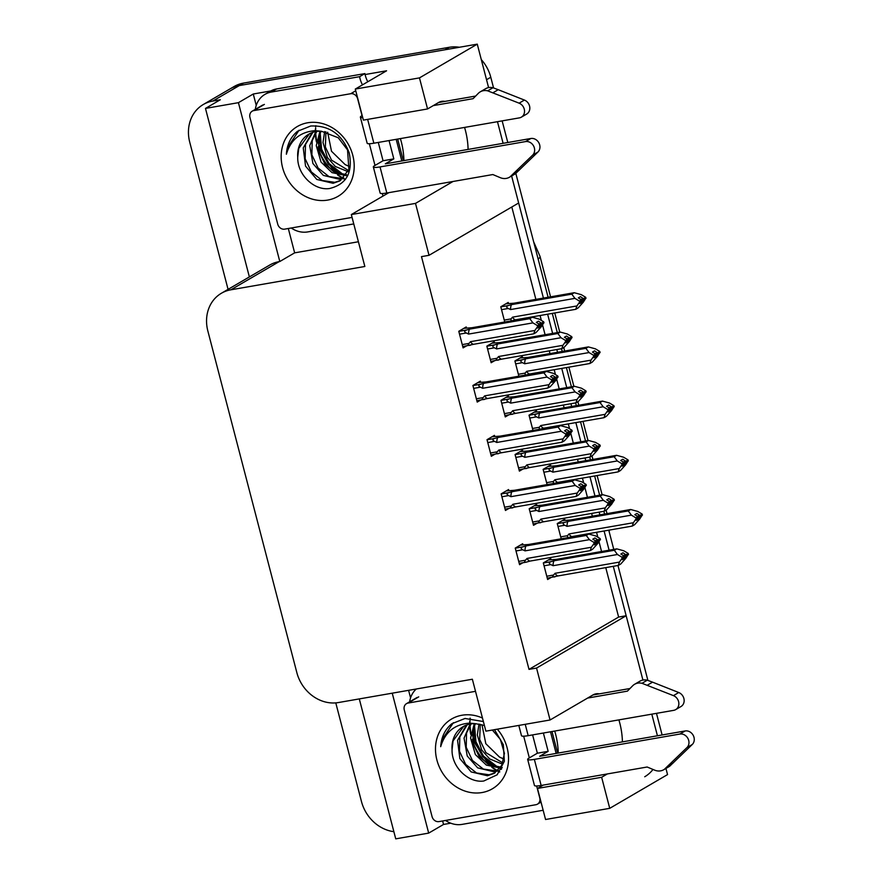 <?xml version="1.0" encoding="UTF-8"?>
<svg xmlns="http://www.w3.org/2000/svg" width="883" height="883" viewBox="0 0 883 883"><rect width="100%" height="100%" fill="white"/><g stroke="black" fill="none" stroke-linecap="round" stroke-linejoin="round"><path stroke-width="1.32" d="M554.712 731.058A39.658 18.698 -99.9 0 1 555.595 734.17A39.658 18.698 -99.9 0 1 558.244 753.056M622.416 741.875A39.658 18.698 80.1 0 0 619.767 723A39.658 18.698 80.1 0 0 618.884 719.888M400.385 138.598A39.658 18.698 -99.9 0 1 401.268 141.71A39.658 18.698 -99.9 0 1 403.917 160.596M468.089 149.415A39.658 18.698 80.1 0 0 465.44 130.541A39.658 18.698 80.1 0 0 464.568 127.428M444.955 101.402A39.658 18.698 80.1 0 0 441.666 101.368A39.658 18.698 80.1 0 0 438.586 102.505L427.56 108.951L419.469 77.892L477.273 44.15L488.597 87.616L486.544 79.713L490.782 77.24L493.575 87.969M543.42 298.079L511.621 175.982L518.652 202.991L429.028 255.308L415.507 203.388L453.045 181.468M497.471 121.688L503.111 143.322L497.471 121.688M429.028 255.308L421.489 256.622L529.005 669.38L618.63 617.062L605.76 567.637M601.555 551.5L599.005 541.698M597.824 537.195L596.555 532.306M592.35 516.18L591.632 513.431M587.438 497.306L584.888 487.504M583.707 483.001L582.438 478.111M578.233 461.975L577.515 459.237M573.321 443.111L570.771 433.31M569.59 428.807L568.321 423.906M564.116 407.78L563.398 405.043M559.204 388.917L556.654 379.116M555.473 374.613L554.204 369.712M549.999 353.586L549.281 350.849M545.087 334.723L542.537 324.922M541.356 320.419L540.087 315.518M535.882 299.392L511.809 206.986M618.63 617.062L626.168 615.749L642.923 680.076L613.288 566.323M651.797 714.159L657.438 735.782L651.797 714.159M665.937 768.442L667.548 774.59L609.734 808.331L545.562 819.501L537.471 788.442L543.2 785.108M228.068 289.359L189.746 142.24A37.185 32.296 59.7 0 1 203.3 104.503L229.823 89.028A37.185 32.296 59.7 0 1 239.304 85.574L477.273 44.15M450.749 823.188L443.542 824.446L442.626 820.958M410.562 697.857L408.608 690.329M358.41 241.754L294.646 252.847L288.311 228.498M256.236 105.397L253.278 94.006L270.827 90.949M365.098 74.536L386.577 70.795L355.297 89.062L363.388 120.121L427.56 108.951M359.293 698.917L395.739 838.85L428.685 833.111L392.24 693.177M428.685 833.111L443.542 824.446M294.646 252.847L279.801 261.511L238.421 102.671L253.278 94.006M279.801 261.511L279.149 261.633A37.185 32.296 -120.3 0 0 269.668 265.077L221.412 293.244A37.185 32.296 -120.3 0 0 207.847 330.982L296.843 672.614A37.185 32.296 -120.3 0 0 338.41 702.548L472.361 679.237L485.882 731.157L550.065 719.987L536.544 668.067L626.168 615.749M238.421 102.671L205.474 108.41L249.37 276.931M203.3 104.503A37.185 32.296 59.7 0 1 212.781 101.059L220.32 99.746L205.474 108.41M393.873 831.676A37.185 32.296 59.7 0 1 361.478 801.554L335.783 702.89M419.469 77.892L355.297 89.062M599.281 693.861A39.658 18.698 80.1 0 0 595.992 693.828A39.658 18.698 80.1 0 0 592.912 694.976L550.065 719.987M609.734 808.331L601.643 777.272L607.372 773.927M388.873 192.649L351.324 214.558L364.845 266.478L230.893 289.801A37.185 32.296 -120.3 0 0 221.412 293.244M529.005 669.38L536.544 668.067M351.324 214.558L415.507 203.388M508.796 490.473L508.553 489.546L501.136 493.884L505.451 510.473L508.763 508.542M494.679 436.268L494.436 435.352L487.019 439.69L491.334 456.279L494.646 454.348M480.562 382.074L480.319 381.158L472.902 385.496L477.217 402.085L480.529 400.154M466.445 327.88L466.202 326.964L458.785 331.291L463.1 347.891L466.412 345.959M522.913 544.668L522.67 543.74L515.253 548.078L519.568 564.678L522.879 562.736M536.853 505.308L536.61 504.392L529.193 508.718L533.509 525.319L536.831 523.387M522.736 451.114L522.493 450.198L515.076 454.524L519.392 471.125L522.714 469.182M508.619 396.92L508.376 395.992L500.959 400.33L505.275 416.931L508.597 414.988M494.502 342.714L494.259 341.798L486.842 346.136L491.158 362.725L494.48 360.794M550.97 559.502L550.727 558.586L543.31 562.924L547.626 579.513L550.948 577.581M550.793 465.948L550.562 465.032L543.133 469.37L547.107 484.601M536.676 411.754L536.445 410.838L529.016 415.165L532.99 430.407M522.559 357.56L522.328 356.644L514.899 360.97L518.873 376.213M508.442 303.366L508.211 302.439L500.782 306.776L504.756 322.019M564.91 520.142L564.678 519.226L557.25 523.564L561.224 538.796M601.643 777.272L537.471 788.442M652.99 769.446A37.185 32.296 59.7 0 1 644.722 776.764M547.626 314.205L552.626 333.41M556.82 349.536L557.537 352.273M561.743 368.399L566.743 387.604M570.937 403.73L571.654 406.467M575.859 422.604L580.859 441.798M585.054 457.924L585.771 460.672M589.976 476.798L594.976 495.992M599.171 512.118L599.888 514.866M604.093 530.992L609.093 550.186M449.215 47.296L243.542 83.101A37.185 32.296 59.7 0 0 234.061 86.545L229.823 89.028A37.185 32.296 59.7 0 1 239.304 85.574L444.977 49.768L449.215 47.296A37.185 32.296 59.7 0 1 459.414 47.263M481.312 59.625A37.185 32.296 59.7 0 1 490.782 77.24M502.151 120.883L507.791 142.505M515.815 173.344L548.1 297.262M552.294 313.388L557.294 332.593M561.5 348.719L562.217 351.456M566.411 367.593L571.411 386.787M575.617 402.913L576.334 405.661M580.528 421.787L585.528 440.981M589.734 457.118L590.451 459.855M594.645 475.981L599.645 495.175M603.851 511.312L604.568 514.049M608.762 530.175L613.762 549.381M617.968 565.506L647.901 680.429M656.477 713.343L662.107 734.965M636.952 519.381L638.398 519.127L640.274 516.08L642.394 514.844L639.734 519.016L634.656 524.668L632.217 526.091L571.963 536.588A8.433 3.974 -99.9 0 1 569.005 533.939L567.482 535.694L560.716 536.864M640.33 516.323L642.46 515.087M637.813 516.5L640.274 516.08M641.058 515.076L642.394 514.844M562.328 520.595L570.44 519.988L630.705 509.502L637.758 511.434L642.206 514.116L640.142 515.606L636.908 513.442L634.789 514.679L637.956 516.588L638.21 517.559L636.279 520.363L638.398 519.127M637.173 516.125L640.142 515.606M642.206 514.116L640.087 515.352M567.029 526.356L631.4 515.142L628.266 510.926L568.001 521.411A8.433 3.974 80.1 0 0 567.029 526.356L564.767 525.264C562.581 524.116 562.626 523.133 564.888 522.328L557.272 523.652M631.4 515.142L635.837 517.835L636.091 518.807L638.21 517.559M635.837 517.835L637.956 516.588M568.001 521.411L564.888 522.328M567.526 537.703L567.482 535.694M571.963 536.588L568.84 537.493M632.217 526.091L633.376 522.736L569.005 533.939M636.091 518.807L633.376 522.736M630.705 509.502L628.266 510.926M623.012 558.74L624.447 558.486L626.323 555.429L628.453 554.193L625.793 558.376L620.716 564.027L618.277 565.451L558.012 575.937A8.433 3.974 -99.9 0 1 555.065 573.299L553.542 575.043L546.776 576.224M626.389 555.683L628.508 554.447M623.873 555.86L626.323 555.429M627.118 554.425L628.453 554.193M548.387 559.954L556.5 559.347L616.753 548.862L623.817 550.793L628.255 553.475L626.202 554.954L622.968 552.791L620.848 554.038L624.016 555.948L624.27 556.919L622.327 559.723L624.447 558.486M623.232 555.473L626.202 554.954M628.255 553.475L626.135 554.712M553.089 565.705L617.449 554.502L614.325 550.275L554.06 560.771A8.433 3.974 80.1 0 0 553.089 565.705L550.826 564.612C548.784 563.553 548.829 562.57 550.948 561.676L543.332 563.012M617.449 554.502L621.897 557.184L622.151 558.155L624.27 556.919M621.897 557.184L624.016 555.948M554.06 560.771L550.948 561.676M558.012 575.937L547.294 578.21M554.899 576.853C552.648 577.25 552.195 576.654 553.542 575.043M618.277 565.451L619.425 562.085L555.065 573.299M622.151 558.155L619.425 562.085M616.753 548.862L614.325 550.275M594.954 543.895L596.389 543.652L598.266 540.595L600.385 539.358L597.736 543.531L592.648 549.193L590.208 550.617L529.955 561.102A8.433 3.974 -99.9 0 1 527.008 558.453L525.484 560.208L518.718 561.389M598.332 540.837L600.451 539.601M598.266 540.595L595.815 541.025M599.049 539.59L600.385 539.358M520.33 545.109L528.442 544.502L588.696 534.016L595.76 535.948L600.197 538.63L598.144 540.12L594.91 537.957L592.791 539.193L595.959 541.113L596.213 542.085L594.27 544.888L596.389 543.652M595.175 540.639L598.144 540.12M600.197 538.63L598.078 539.866M515.992 550.948L522.758 549.778C520.573 548.63 520.617 547.659 522.891 546.842L515.275 548.166M522.758 549.778L525.032 550.871A8.433 3.974 -99.9 0 1 526.003 545.926L522.891 546.842M525.032 550.871L589.391 539.668L586.257 535.44L526.003 545.926M595.959 541.113L593.84 542.35L594.093 543.321L596.213 542.085M529.955 561.102L526.169 562.162M526.842 562.018C524.458 562.504 524.005 561.897 525.484 560.208M590.208 550.617L591.367 547.25L527.008 558.453M594.093 543.321L591.367 547.25M588.696 534.016L586.257 535.44M589.391 539.668L593.84 542.35M622.835 465.186L624.281 464.933L626.157 461.886L628.277 460.639L625.617 464.822L620.539 470.473L618.1 471.897L557.846 482.394A8.433 3.974 -99.9 0 1 554.888 479.745L553.365 481.489L546.599 482.67M626.213 462.129L628.343 460.893M623.696 462.306L626.157 461.886M626.941 460.871L628.277 460.639M548.211 466.401L556.323 465.794L616.588 455.308L623.641 457.239L628.089 459.922L626.025 461.412L622.791 459.248L620.672 460.484L623.84 462.394L624.093 463.365L622.151 466.169L624.281 464.933M623.056 461.919L626.025 461.412M628.089 459.922L625.959 461.158M552.913 472.151L617.283 460.948L614.149 456.721L553.884 467.217A8.433 3.974 80.1 0 0 552.913 472.151L550.65 471.058C548.464 469.922 548.509 468.939 550.771 468.122L543.155 469.458M617.283 460.948L621.72 463.63L621.974 464.601L624.093 463.365M621.72 463.63L623.84 462.394M553.884 467.217L550.771 468.122M553.409 483.509L553.365 481.489M557.846 482.394L554.723 483.299M618.1 471.897L619.259 468.542L554.888 479.745M621.974 464.601L619.259 468.542M616.588 455.308L614.149 456.721M608.718 410.992L610.164 410.738L612.04 407.681L614.16 406.445L611.5 410.628L606.422 416.279L603.983 417.703L543.718 428.189A8.433 3.974 -99.9 0 1 540.771 425.54L539.248 427.295L532.482 428.476M612.096 407.935L614.226 406.699M609.579 408.112L612.04 407.681M612.824 406.677L614.16 406.445M534.094 412.206L542.206 411.599L602.471 401.103L609.524 403.034L613.972 405.727L611.908 407.206L608.674 405.043L606.555 406.29L609.723 408.2L609.976 409.171L608.034 411.975L610.164 410.738M608.939 407.725L611.908 407.206M613.972 405.727L611.842 406.964M538.796 417.957L603.166 406.754L600.032 402.527L539.767 413.023A8.433 3.974 80.1 0 0 538.796 417.957L536.533 416.864C534.347 415.727 534.392 414.745 536.654 413.928L529.038 415.253M603.166 406.754L607.603 409.436L607.857 410.407L609.976 409.171M607.603 409.436L609.723 408.2M539.767 413.023L536.654 413.928M539.292 429.315L539.248 427.295M543.718 428.189L540.606 429.105M603.983 417.703L605.142 414.337L540.771 425.54M607.857 410.407L605.142 414.337M602.471 401.103L600.032 402.527M594.601 356.787L596.047 356.544L597.923 353.487L600.043 352.251L597.383 356.434L592.305 362.085L589.866 363.509L529.601 373.995A8.433 3.974 -99.9 0 1 526.654 371.346L525.131 373.101L518.365 374.282M597.979 353.741L600.109 352.494M595.462 353.917L597.923 353.487M598.707 352.483L600.043 352.251M519.977 358.012L528.089 357.405L588.354 346.909L595.407 348.84L599.855 351.522L597.791 353.012L594.557 350.849L592.438 352.085L595.606 354.006L595.859 354.977L593.917 357.781L596.047 356.544M594.822 353.531L597.791 353.012M599.855 351.522L597.725 352.77M524.679 363.763L589.049 352.56L585.915 348.332L525.65 358.818A8.433 3.974 80.1 0 0 524.679 363.763L522.416 362.67C520.23 361.533 520.275 360.551 522.537 359.734L514.921 361.059M589.049 352.56L593.486 355.242L593.74 356.213L595.859 354.977M593.486 355.242L595.606 354.006M525.65 358.818L522.537 359.734M525.175 375.109L525.131 373.101M529.601 373.995L526.489 374.911M589.866 363.509L591.025 360.143L526.654 371.346M593.74 356.213L591.025 360.143M588.354 346.909L585.915 348.332M580.837 489.701L582.272 489.447L584.149 486.401L586.268 485.164L583.619 489.337L578.531 494.999L576.091 496.412L515.838 506.908A8.433 3.974 -99.9 0 1 512.891 504.259L511.367 506.014L504.601 507.184M584.215 486.643L586.334 485.407M584.149 486.401L581.698 486.82M584.932 485.396L586.268 485.164M506.213 490.915L514.325 490.308L574.579 479.822L581.643 481.754L586.08 484.436L584.027 485.926L580.793 483.763L578.674 484.999L581.842 486.908L582.096 487.88L580.153 490.683L582.272 489.447M581.058 486.445L584.027 485.926M586.08 484.436L583.961 485.672M501.875 496.754L508.641 495.584C506.456 494.436 506.5 493.465 508.774 492.648L501.158 493.972M508.641 495.584L510.915 496.676A8.433 3.974 -99.9 0 1 511.886 491.732L508.774 492.648M510.915 496.676L575.275 485.462L572.14 481.246L511.886 491.732M581.842 486.908L579.723 488.156L579.976 489.127L582.096 487.88M515.838 506.908L505.12 509.182M512.725 507.813C510.341 508.31 509.888 507.703 511.367 506.014M576.091 496.412L577.25 493.056L512.891 504.259M579.976 489.127L577.25 493.056M574.579 479.822L572.14 481.246M575.275 485.462L579.723 488.156M566.72 435.507L568.155 435.253L570.032 432.206L572.151 430.959L569.502 435.142L564.414 440.794L561.974 442.217L501.721 452.714A8.433 3.974 -99.9 0 1 498.774 450.065L497.25 451.809L490.484 452.99M570.098 432.449L572.217 431.213M570.032 432.206L567.581 432.626M570.815 431.191L572.151 430.959M492.096 436.721L500.208 436.114L560.462 425.628L567.526 427.56L571.963 430.242L569.91 431.732L566.676 429.568L564.557 430.805L567.725 432.714L567.979 433.685L566.036 436.489L568.155 435.253M566.941 432.24L569.91 431.732M571.963 430.242L569.844 431.478M487.758 442.56L494.524 441.379C492.339 440.242 492.383 439.259 494.657 438.443L487.041 439.778M494.524 441.379L496.798 442.471A8.433 3.974 -99.9 0 1 497.769 437.538L494.657 438.443M496.798 442.471L561.158 431.268L558.023 427.052L497.769 437.538M567.725 432.714L565.606 433.95L565.86 434.922L567.979 433.685M501.721 452.714L491.003 454.988M498.608 453.619C496.224 454.116 495.771 453.509 497.25 451.809M561.974 442.217L563.133 438.862L498.774 450.065M565.86 434.922L563.133 438.862M560.462 425.628L558.023 427.052M561.158 431.268L565.606 433.95M552.603 381.313L554.038 381.059L555.915 378.001L558.034 376.765L555.385 380.948L550.297 386.599L547.857 388.023L487.604 398.509A8.433 3.974 -99.9 0 1 484.657 395.871L483.133 397.615L476.367 398.796M555.981 378.255L558.1 377.019M555.915 378.001L553.464 378.432M556.698 376.997L558.034 376.765M477.979 382.527L486.091 381.92L546.345 371.423L553.409 373.366L557.846 376.048L555.793 377.527L552.559 375.363L550.44 376.611L553.608 378.52L553.862 379.491L551.919 382.295L554.038 381.059M552.824 378.045L555.793 377.527M557.846 376.048L555.727 377.284M473.641 388.365L480.407 387.184C478.222 386.048 478.266 385.065 480.54 384.248L472.924 385.573M480.407 387.184L482.681 388.277A8.433 3.974 -99.9 0 1 483.652 383.343L480.54 384.248M482.681 388.277L547.041 377.074L543.906 372.847L483.652 383.343M553.608 378.52L551.489 379.756L551.743 380.728L553.862 379.491M487.604 398.509L476.886 400.783M484.491 399.425C482.107 399.911 481.654 399.315 483.133 397.615M547.857 388.023L549.016 384.657L484.657 395.871M551.743 380.728L549.016 384.657M546.345 371.423L543.906 372.847M547.041 377.074L551.489 379.756M538.487 327.107L539.921 326.865L541.798 323.807L543.917 322.571L541.268 326.754L536.18 332.405L533.74 333.829L473.487 344.315A8.433 3.974 -99.9 0 1 470.54 341.666L469.016 343.421L462.25 344.602M541.864 324.061L543.983 322.825M541.798 323.807L539.347 324.238M542.581 322.803L543.917 322.571M463.862 328.333L471.975 327.725L532.228 317.229L539.292 319.16L543.729 321.842L541.676 323.333L538.442 321.169L536.323 322.405L539.491 324.326L539.745 325.297L537.802 328.101L539.921 326.865M538.707 323.851L541.676 323.333M543.729 321.842L541.61 323.09M459.524 334.171L466.29 332.99C464.105 331.853 464.149 330.871 466.423 330.054L458.807 331.379M466.29 332.99L468.564 334.083A8.433 3.974 -99.9 0 1 469.535 329.138L466.423 330.054M468.564 334.083L532.924 322.88L529.789 318.653L469.535 329.138M539.491 324.326L537.372 325.562L537.626 326.533L539.745 325.297M473.487 344.315L462.769 346.589M470.374 345.231C467.99 345.717 467.537 345.121 469.016 343.421M533.74 333.829L534.899 330.463L470.54 341.666M537.626 326.533L534.899 330.463M532.228 317.229L529.789 318.653M532.924 322.88L537.372 325.562M362.736 117.649A12.395 1.887 165.4 0 1 360.374 117.163L367.162 143.245A12.395 1.887 -14.6 0 0 373.862 143.212L519.347 117.88A7.914 6.876 59.7 0 0 521.367 117.152A7.914 6.876 59.7 0 0 524.425 109.922A7.914 6.876 59.7 0 0 519.105 103.168L487.67 90.839L492.968 87.737L498.222 89.702L524.414 100.066L519.105 103.168M389.05 140.563L393.818 158.874L385.341 163.83L530.826 138.499L525.528 141.589A7.914 6.876 59.7 0 1 533.63 146.048A7.914 6.876 59.7 0 1 532.648 155.121L510.076 176.843A12.395 10.762 59.7 0 1 509.436 177.251A12.395 10.762 59.7 0 1 500.253 177.66L492.835 174.547L386.82 193.002L380.032 166.92A12.395 1.887 165.4 0 1 373.343 166.953A12.395 1.887 165.4 0 1 374.569 165.695L383.056 160.75L393.818 158.874M378.288 142.439L383.056 160.75M276.611 88.951A24.79 21.534 -120.3 0 0 270.286 91.247L264.988 94.349A24.79 21.534 59.7 0 1 271.302 92.053L359.602 76.678L364.911 73.587L276.611 88.951L271.302 92.053M255.319 109.349A24.79 21.534 59.7 0 1 264.988 94.349M291.213 227.991A24.79 21.534 59.7 0 0 307.737 231.92L353.763 223.918M367.792 81.766A24.79 21.534 59.7 0 1 364.911 73.587M362.483 84.867A24.79 21.534 59.7 0 1 359.602 76.678M362.196 115.563L361.6 115.916A12.395 1.887 165.4 0 0 360.374 117.163M373.343 166.953L380.131 193.024A12.395 1.887 -14.6 0 0 386.82 193.002M525.528 141.589L380.032 166.92M509.436 177.251L514.745 174.161A12.395 10.762 59.7 0 0 515.374 173.752L537.946 152.019A7.914 6.876 -120.3 0 0 538.928 142.947A7.914 6.876 -120.3 0 0 530.826 138.499M515.374 173.752L510.076 176.843M519.193 170.22L513.895 173.311M492.968 87.737A12.395 10.762 59.7 0 0 485.573 88.73L480.275 91.832A12.395 10.762 59.7 0 0 478.299 93.366L473.078 98.675L433.288 105.607M438.586 102.505L475.65 96.059M521.367 117.152L526.676 114.05A7.914 6.876 -120.3 0 0 529.723 106.832A7.914 6.876 -120.3 0 0 524.414 100.066M480.275 91.832A12.395 10.762 59.7 0 1 487.67 90.839M492.913 92.792L498.222 89.702M518.818 725.429L521.489 735.705A12.395 1.887 -14.6 0 0 528.177 735.671L673.674 710.351A7.914 6.876 59.7 0 0 675.694 709.612A7.914 6.876 59.7 0 0 678.751 702.382A7.914 6.876 59.7 0 0 673.431 695.627L641.996 683.299L647.294 680.197L652.548 682.162L678.74 692.526L673.431 695.627M543.376 733.033L548.144 751.334L539.656 756.29L685.153 730.958L679.855 734.049A7.914 6.876 59.7 0 1 687.956 738.508A7.914 6.876 59.7 0 1 686.963 747.581L664.402 769.303A12.395 10.762 59.7 0 1 663.762 769.711A12.395 10.762 59.7 0 1 654.579 770.119L647.162 767.007L541.147 785.462L534.358 759.38A12.395 1.887 165.4 0 1 527.67 759.413A12.395 1.887 165.4 0 1 528.895 758.155L537.372 753.21L548.144 751.334M532.604 734.899L537.372 753.21M409.646 701.808A24.79 21.534 59.7 0 1 416.301 688.994M445.54 820.45A24.79 21.534 59.7 0 0 462.063 824.391L543.155 810.274M527.67 759.413L534.458 785.484A12.395 1.887 -14.6 0 0 541.147 785.462M679.855 734.049L534.358 759.38M663.762 769.711L669.071 766.621A12.395 10.762 59.7 0 0 669.7 766.212L692.272 744.479A7.914 6.876 -120.3 0 0 693.254 735.418A7.914 6.876 -120.3 0 0 685.153 730.958M669.7 766.212L664.402 769.303M673.519 762.68L668.21 765.771M647.294 680.197A12.395 10.762 59.7 0 0 639.899 681.201L634.59 684.292A12.395 10.762 59.7 0 0 632.625 685.826L627.405 691.135L587.614 698.067M592.912 694.976L629.976 688.519M675.694 709.612L680.992 706.521A7.914 6.876 -120.3 0 0 684.049 699.292A7.914 6.876 -120.3 0 0 678.74 692.526M634.59 684.292A12.395 10.762 59.7 0 1 641.996 683.299M647.239 685.252L652.548 682.162M349.668 166.423A28.013 24.338 59.7 0 1 345.132 164.58L331.5 151.247L327.659 132.24M307.615 122.781A40.408 35.099 59.7 0 1 352.792 155.32A40.408 35.099 59.7 0 1 327.748 200.077A40.408 35.099 59.7 0 1 282.571 167.538A40.408 35.099 59.7 0 1 307.615 122.781M329.458 188.543C346.533 184.381 353.101 172.439 349.171 152.726C341.909 134.106 329.094 125.198 310.706 126.015L297.45 131.302C290.695 136.986 286.997 144.624 286.368 154.216C290.695 139.713 300.297 131.854 315.165 130.651L321.478 131.258A28.013 24.338 -120.3 0 0 316.004 131.534A28.013 24.338 -120.3 0 0 308.862 134.139A28.013 24.338 -120.3 0 0 297.737 157.108C297.13 174.724 314.26 190.805 329.458 188.543M312.019 132.627L303.244 147.936L305.551 166.125L316.787 179.448L333.112 183.3L339.922 180.883L348.895 169.459L347.538 149.911L338.266 137.77L321.478 131.258M312.924 132.307L305.485 144.481L305.154 158.774L311.346 171.931L322.251 180.518L334.789 182.317L340.75 180.375M316.798 131.412L312.218 140.552L311.887 154.845L318.079 168.002L328.984 176.589L341.522 178.377L343.807 177.891M315.794 131.578L309.723 145.684L312.913 163.543L323.344 175.397L339.845 179.37L343.079 178.576M346.655 176.953L347.207 176.622M346.864 175.386L347.946 175.165M321.092 131.236L318.951 136.611L318.62 150.905L324.812 164.072L334.756 172.207L346.423 174.657M319.977 131.203L316.246 145.607L321.037 162.075L332.019 172.638L345.816 175.54M325.937 131.821L325.352 146.975L331.544 160.132L348.52 170.518M324.668 131.578L322.99 142.505L327.339 157.428L335.319 166.468L348.057 171.655M345.132 164.58L349.635 166.6M309.414 133.819L298.752 148.41L297.737 157.108M352.063 217.406L284.668 229.138A6.192 5.386 59.7 0 1 277.737 224.15L249.944 117.461A6.192 5.386 59.7 0 1 252.207 111.17A6.192 5.386 59.7 0 1 253.785 110.596L350.694 93.719A6.192 5.386 59.7 0 1 357.626 98.719L362.041 115.651M369.348 143.73L375.01 165.441M382.317 193.52L382.99 196.081M319.138 135.993L321.158 151.004L328.299 164.095L340.683 174.249M320.187 133.101L321.622 149.293L329.149 163.609L343.366 174.635M299.05 130.22L287.494 147.66L286.368 154.216M503.994 758.883A28.013 24.338 59.7 0 1 499.458 757.04L485.816 743.707L481.986 724.711M497.295 729.17A40.408 35.099 59.7 0 1 507.46 767.857A40.408 35.099 59.7 0 1 482.074 792.537A40.408 35.099 59.7 0 1 436.897 759.998A40.408 35.099 59.7 0 1 461.941 715.241A40.408 35.099 59.7 0 1 482.471 718.045M484.414 725.506L475.805 723.718A28.013 24.338 -120.3 0 0 470.33 723.994A28.013 24.338 -120.3 0 0 463.189 726.599A28.013 24.338 -120.3 0 0 452.063 749.568C451.445 767.184 468.575 783.265 483.785 781.002L497.14 774.81L504.348 761.323L503.332 744.678L494.48 729.656M483.376 721.543L465.032 718.475L451.776 723.762C445.021 729.446 441.323 737.084 440.694 746.676C445.021 732.173 454.624 724.314 469.48 723.122L475.805 723.718M466.345 725.086L457.56 740.395L459.866 758.596L471.114 771.908L487.427 775.76L494.248 773.353L501.809 765.296L504.414 753.342L500.341 739.358L492.35 730.031M467.25 724.766L459.811 736.941L459.48 751.234L465.661 764.391L476.566 772.978L489.116 774.777L495.076 772.835M471.125 723.872L466.544 733.011L466.213 747.305L472.405 760.462L483.31 769.049L495.849 770.848L498.133 770.351M470.12 724.038L464.05 738.144L467.239 756.003L477.67 767.857L494.171 771.83L497.405 771.036M500.981 769.413L501.533 769.082M501.18 767.846L502.272 767.636M475.407 723.696L473.277 729.071L472.946 743.365L479.138 756.532L489.083 764.667L500.749 767.117M474.292 723.663L470.573 738.067L475.352 754.535L486.345 765.097L500.142 768M480.264 724.281L479.679 739.435L485.871 752.592L502.846 762.978M478.994 724.049L477.317 734.965L481.665 749.888L489.646 758.927L502.372 764.115M499.458 757.04L503.961 759.06M463.741 726.279L453.078 740.87L452.063 749.568M536.643 785.98L539.745 797.857A6.192 5.386 59.7 0 1 537.482 804.148A6.192 5.386 59.7 0 1 535.904 804.722L438.983 821.598A6.192 5.386 59.7 0 1 432.063 816.609L404.271 709.921A6.192 5.386 59.7 0 1 406.533 703.63A6.192 5.386 59.7 0 1 408.112 703.056L475.507 691.323M523.674 736.19L529.336 757.901M473.465 728.453L475.484 743.464L482.626 756.554L495.01 766.709M474.513 725.561L475.948 741.764L483.465 756.069L497.692 767.095M453.376 722.68L441.809 740.12L440.694 746.676M580.484 302.593L581.93 302.339L583.806 299.293L585.926 298.057L583.266 302.229L578.188 307.891L575.749 309.315L515.484 319.801A8.433 3.974 -99.9 0 1 512.537 317.152L511.014 318.906L504.248 320.087M583.862 299.536L585.992 298.299M581.345 299.723L583.806 299.293M584.59 298.288L585.926 298.057M505.86 303.807L513.972 303.2L574.237 292.714L581.29 294.646L585.738 297.328L583.674 298.818L580.44 296.655L578.321 297.891L581.489 299.812L581.742 300.783L579.8 303.586L581.93 302.339M580.705 299.337L583.674 298.818M585.738 297.328L583.608 298.564M510.562 309.569L574.932 298.366L571.798 294.138L511.533 304.624A8.433 3.974 80.1 0 0 510.562 309.569L508.299 308.476C506.114 307.328 506.158 306.357 508.42 305.54L500.804 306.865M574.932 298.366L579.369 301.048L579.623 302.019L581.742 300.783M579.369 301.048L581.489 299.812M511.533 304.624L508.42 305.54M511.058 320.915L511.014 318.906M515.484 319.801L512.372 320.717M575.749 309.315L576.908 305.948L512.537 317.152M579.623 302.019L576.908 305.948M574.237 292.714L571.798 294.138M608.895 504.535L610.33 504.292L612.206 501.235L614.336 499.999L611.676 504.182L606.599 509.833L604.16 511.257L543.895 521.743A8.433 3.974 -99.9 0 1 540.948 519.094L539.425 520.849L532.659 522.03M612.272 501.489L614.391 500.253M609.756 501.665L612.206 501.235M613.001 500.231L614.336 499.999M534.27 505.76L542.383 505.153L602.636 494.657L609.7 496.588L614.138 499.281L612.085 500.76L608.851 498.597L606.731 499.833L609.899 501.754L610.153 502.725L608.21 505.529L610.33 504.292M609.115 501.279L612.085 500.76M614.138 499.281L612.018 500.518M538.972 511.511L603.332 500.308L600.208 496.08L539.943 506.577A8.433 3.974 80.1 0 0 538.972 511.511L536.709 510.418C534.668 509.359 534.712 508.376 536.831 507.482L529.215 508.807M603.332 500.308L607.78 502.99L608.034 503.961L610.153 502.725M607.78 502.99L609.899 501.754M539.943 506.577L536.831 507.482M543.895 521.743L533.177 524.016M540.782 522.659C538.531 523.056 538.078 522.46 539.425 520.849M604.16 511.257L605.308 507.891L540.948 519.094M608.034 503.961L605.308 507.891M602.636 494.657L600.208 496.08M594.778 450.341L596.213 450.098L598.089 447.041L600.219 445.805L597.559 449.988L592.482 455.639L590.043 457.063L529.778 467.549A8.433 3.974 -99.9 0 1 526.831 464.899L525.308 466.654L518.542 467.835M598.155 447.295L600.274 446.047M595.639 447.471L598.089 447.041M598.884 446.036L600.219 445.805M520.153 451.566L528.266 450.948L588.52 440.462L595.584 442.394L600.021 445.076L597.968 446.566L594.734 444.403L592.614 445.639L595.782 447.56L596.036 448.531L594.093 451.334L596.213 450.098M594.999 447.085L597.968 446.566M600.021 445.076L597.901 446.323M524.855 457.317L589.215 446.114L586.091 441.886L525.827 452.372A8.433 3.974 80.1 0 0 524.855 457.317L522.593 456.224C520.551 455.164 520.595 454.182 522.714 453.288L515.098 454.613M589.215 446.114L593.663 448.796L593.917 449.767L596.036 448.531M593.663 448.796L595.782 447.56M525.827 452.372L522.714 453.288M529.778 467.549L519.061 469.822M526.665 468.465C524.414 468.862 523.961 468.255 525.308 466.654M590.043 457.063L591.191 453.696L526.831 464.899M593.917 449.767L591.191 453.696M588.52 440.462L586.091 441.886M580.661 396.147L582.096 395.893L583.972 392.847L586.102 391.611L583.442 395.783L578.354 401.445L575.926 402.858L515.661 413.354A8.433 3.974 -99.9 0 1 512.714 410.705L511.191 412.46L504.425 413.63M584.038 393.09L586.157 391.853M581.522 393.277L583.972 392.847M584.767 391.842L586.102 391.611M506.036 397.361L514.149 396.754L574.403 386.268L581.467 388.2L585.904 390.882L583.851 392.372L580.617 390.209L578.497 391.445L581.665 393.365L581.919 394.337L579.976 397.14L582.096 395.893M580.882 392.891L583.851 392.372M585.904 390.882L583.784 392.118M510.738 403.123L575.098 391.92L571.974 387.692L511.71 398.178A8.433 3.974 80.1 0 0 510.738 403.123L508.476 402.03C506.434 400.959 506.478 399.988 508.597 399.094L500.981 400.418M575.098 391.92L579.546 394.602L579.8 395.573L581.919 394.337M579.546 394.602L581.665 393.365M511.71 398.178L508.597 399.094M515.661 413.354L504.944 415.628M512.548 414.259C510.297 414.668 509.844 414.061 511.191 412.46M575.926 402.858L577.074 399.502L512.714 410.705M579.8 395.573L577.074 399.502M574.403 386.268L571.974 387.692M566.544 341.953L567.979 341.699L569.855 338.653L571.974 337.405L569.325 341.589L564.237 347.24L561.809 348.664L501.544 359.16A8.433 3.974 -99.9 0 1 498.597 356.511L497.074 358.266L490.308 359.436M569.921 338.895L572.041 337.659M567.405 339.072L569.855 338.653M570.65 337.637L571.974 337.405M491.919 343.167L500.032 342.56L560.286 332.074L567.35 334.006L571.787 336.688L569.734 338.178L566.5 336.015L564.38 337.251L567.548 339.16L567.802 340.132L565.86 342.935L567.979 341.699M566.765 338.686L569.734 338.178M571.787 336.688L569.667 337.924M496.621 348.917L560.981 337.714L557.857 333.498L497.593 343.984A8.433 3.974 80.1 0 0 496.621 348.917L494.359 347.825C492.317 346.765 492.361 345.794 494.48 344.9L486.864 346.224M560.981 337.714L565.429 340.397L565.683 341.379L567.802 340.132M565.429 340.397L567.548 339.16M497.593 343.984L494.48 344.9M501.544 359.16L490.827 361.434M498.431 360.065C496.18 360.463 495.727 359.867 497.074 358.266M561.809 348.664L562.957 345.308L498.597 356.511M565.683 341.379L562.957 345.308M560.286 332.074L557.857 333.498M212.781 101.059L243.542 83.101M230.893 289.801L279.149 261.633M538.144 259.072A43.377 6.6 -14.6 0 0 539.999 256.302L550.562 296.831M558.001 526.434L564.767 525.264M544.06 565.793L550.826 564.612M543.884 472.239L550.65 471.058M529.767 418.045L536.533 416.864M515.65 363.851L522.416 362.67M396.18 139.326L401.82 160.96M373.862 143.212L367.648 119.382M537.946 152.019L532.648 155.121M550.506 731.786L556.147 753.42M528.177 735.671L525.219 724.303M692.272 744.479L686.963 747.581M318.012 142.108A53.289 46.291 -120.3 0 0 321.467 151.909M333.145 169.117A53.289 46.291 -120.3 0 0 337.836 173.476M315.706 125.75A48.333 41.987 -120.3 0 0 315.584 126.898M315.441 128.775A48.333 41.987 -120.3 0 0 315.374 130.331M315.397 133.388A48.333 41.987 -120.3 0 0 316.434 141.953M318.189 148.388A48.333 41.987 -120.3 0 0 333.255 171.401M337.494 174.867A48.333 41.987 -120.3 0 0 342.615 178.178M343.487 178.653A48.333 41.987 -120.3 0 0 345.297 179.58M350.694 93.719L355.739 90.783M253.785 110.596L264.392 104.404M472.339 734.568A53.289 46.291 -120.3 0 0 475.794 744.369M487.471 761.576A53.289 46.291 -120.3 0 0 492.162 765.936M470.032 718.21A48.333 41.987 -120.3 0 0 469.911 719.369M469.767 721.234A48.333 41.987 -120.3 0 0 469.701 722.791M469.712 725.848A48.333 41.987 -120.3 0 0 470.76 734.413M472.515 740.848A48.333 41.987 -120.3 0 0 487.571 763.861M491.82 767.327A48.333 41.987 -120.3 0 0 496.941 770.638M497.813 771.113A48.333 41.987 -120.3 0 0 499.612 772.04M408.112 703.056L418.719 696.864M501.533 309.646L508.299 308.476M529.943 511.599L536.709 510.418M515.827 457.405L522.593 456.224M501.71 403.2L508.476 402.03M487.593 349.006L494.359 347.825M554.767 312.968L559.767 332.163M563.762 347.527L564.678 351.037M568.884 367.162L573.884 386.357M577.879 401.721L578.795 405.231M583.001 421.357L588.001 440.551M591.996 455.915L592.912 459.425M597.118 475.551L602.118 494.756M606.113 510.109L607.029 513.619M609.248 530.098L609.171 531.743M539.999 256.302L533.641 241.787M526.169 562.173L519.237 563.376M403.299 160.695L397.67 139.072M557.626 753.155L551.996 731.532M315.915 125.761L315.849 126.346M315.706 128.09L315.606 130.198M315.628 133.024L316.555 141.059M318.035 146.909L334.381 172.008M338.2 175.055L342.968 178.101M343.686 178.498L345.43 179.392M252.207 111.17L262.814 104.978M470.231 718.221L470.175 718.806M470.021 720.55L469.922 723.111M469.955 725.484L470.871 733.519M472.361 739.369L488.707 764.468M492.526 767.515L497.295 770.561M498.012 770.958L499.756 771.852M537.482 804.148L541.025 802.084M406.533 703.63L417.14 697.438"/></g></svg>
